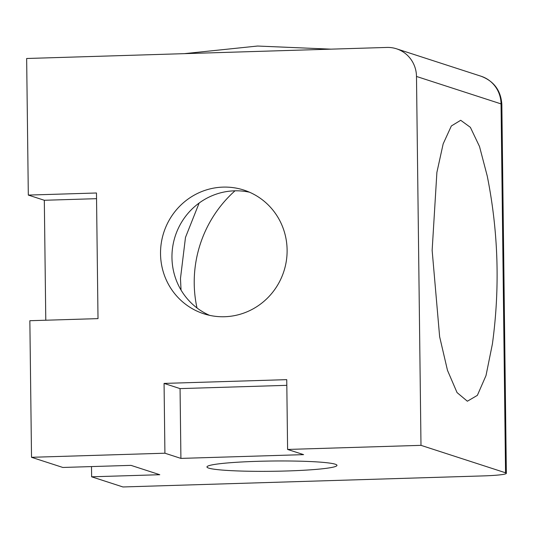 <?xml version="1.0" encoding="UTF-8"?>
<svg xmlns="http://www.w3.org/2000/svg" width="533" height="533" viewBox="0 0 533 533"><rect width="100%" height="100%" fill="white"/><g stroke="black" fill="none" stroke-linecap="round" stroke-linejoin="round"><path stroke-width="0.8" d="M224.613 316.729A65.013 63.107 -72 0 0 286.354 260.817A65.013 63.107 -72 0 0 243.887 190.081A65.013 63.107 -72 0 0 223.027 187.116A65.013 63.107 -72 0 0 161.286 243.028A65.013 63.107 -72 0 0 203.753 313.764A65.013 63.107 -72 0 0 224.613 316.729M249.511 192.22A65.013 63.107 -72 0 0 234.46 190.827A65.013 63.107 -72 0 0 173.252 243.688A65.013 63.107 -72 0 0 209.562 315.336M286.821 470.979A65.013 5.137 179.3 0 0 336.976 465.362A65.013 5.137 179.3 0 0 257.113 461.338A65.013 5.137 179.3 0 0 206.957 466.948A65.013 5.137 179.3 0 0 286.821 470.979M199.142 203.033L185.484 237.405L180.467 278.552L181.047 290.079M164.064 383.414L164.917 453.21L31.52 457.301L29.855 320.713L98.012 318.621L96.473 192.993L28.316 195.085L26.65 58.497L386.911 47.437A30.008 29.128 108 0 1 396.539 48.809A30.008 29.128 108 0 1 416.486 76.452L420.99 445.348L287.6 449.446L286.747 379.649L164.064 383.414L180.061 388.61L180.914 458.4L303.597 454.636L287.6 449.446M420.99 445.348L505.557 472.791A30.008 2.372 -0.7 0 1 506.35 473.317A30.008 2.372 -0.7 0 1 483.204 475.909L122.943 486.962L91.629 476.802L159.787 474.716L130.991 465.369L62.834 467.461L31.52 457.301M164.917 453.21L180.914 458.4M286.814 385.332L180.061 388.61M432.143 250.357L439.638 336.749L447.473 370.315L457.041 392.574L467.361 401.222L477.361 395.359L486.003 375.585L492.405 343.945C500.081 287.687 498.362 231.722 487.249 176.043L479.507 146.495L470.373 127.334L460.699 120.285L451.344 125.975L443.163 143.877L436.893 172.372L432.143 250.357M487.422 176.909L487.249 176.043M506.35 473.317L501.846 104.421A30.008 2.372 179.3 0 0 501.047 103.895A30.008 29.128 -72 0 0 481.099 76.246L396.539 48.809M28.316 195.085L44.319 200.275L45.785 320.22M91.503 466.582L91.629 476.802M96.546 198.676L44.319 200.275M235.006 190.807A119.485 115.987 -72 0 0 196.997 307.961M416.486 76.452L501.047 103.895L505.557 472.791M184.345 53.653L257.559 46.038L331.046 49.156M481.099 76.246C493.991 81.176 500.9 90.57 501.846 104.421"/></g></svg>
